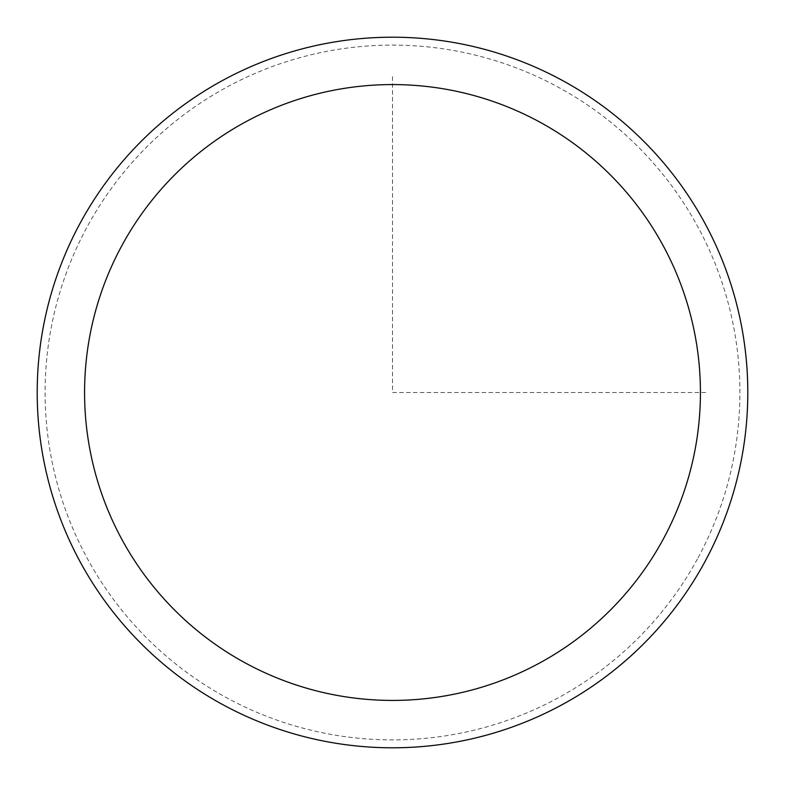 <?xml version="1.0" encoding="UTF-8"?>
<svg xmlns="http://www.w3.org/2000/svg" width="785" height="785" viewBox="0 0 785 785"><rect width="100%" height="100%" fill="white"/><g stroke="black" fill="none" stroke-linecap="round" stroke-linejoin="round"><path stroke-width="0.59" stroke-dasharray="3.92 2.94" d="M80.698 222.165A355.291 355.291 0 0 1 562.835 80.698A355.291 355.291 0 0 1 704.302 562.835A355.291 355.291 0 0 1 222.165 704.302A355.291 355.291 0 0 1 80.698 222.165M697.374 559.048A347.402 347.402 0 0 1 225.952 697.374A347.402 347.402 0 0 1 87.626 225.952A347.402 347.402 0 0 1 559.048 87.626A347.402 347.402 0 0 1 697.374 559.048M392.5 76.685L392.5 392.5L708.315 392.5"/><path stroke-width="1.18" d="M80.698 222.165A355.291 355.291 0 0 1 562.835 80.698A355.291 355.291 0 0 1 704.302 562.835A355.291 355.291 0 0 1 222.165 704.302A355.291 355.291 0 0 1 80.698 222.165M122.274 244.871A307.916 307.916 0 0 1 540.129 122.274A307.916 307.916 0 0 1 662.726 540.129A307.916 307.916 0 0 1 244.871 662.726A307.916 307.916 0 0 1 122.274 244.871"/></g></svg>
